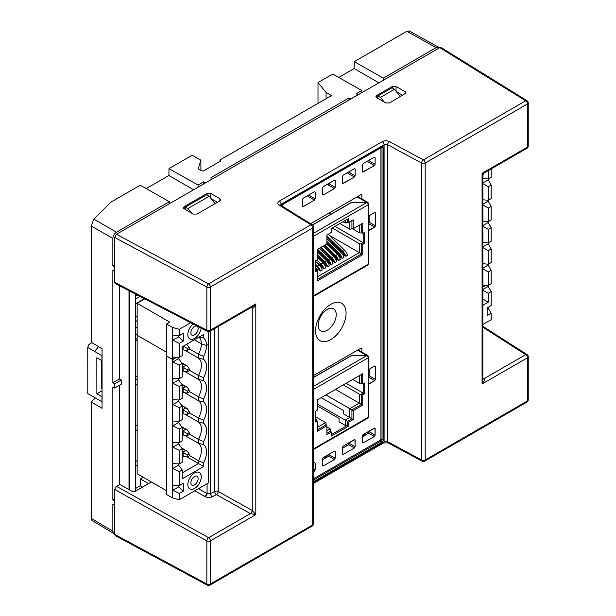<?xml version="1.0" encoding="UTF-8"?>
<svg xmlns="http://www.w3.org/2000/svg" width="616" height="616" viewBox="0 0 616 616"><rect width="100%" height="100%" fill="white"/><g stroke="black" fill="none" stroke-linecap="round" stroke-linejoin="round"><path stroke-width="0.92" d="M362.755 405.135L362.755 394.864L361.484 394.125L361.484 404.404L362.755 405.135L361.484 404.404L351.929 409.917L353.199 410.656L362.755 405.135L353.199 410.656L351.929 409.917L351.929 418.772L347.409 421.382L348.679 422.114L353.199 419.504L351.929 418.772L353.199 419.504L353.199 410.656L353.199 419.504L348.679 422.114L347.409 421.382L347.409 425.363L331.423 434.596L347.409 425.363L348.679 426.103L347.409 425.363A1.54 0.893 180 0 1 345.23 425.363L345.23 420.12L347.409 421.382L351.929 418.772L351.929 409.917L361.484 404.404L361.484 394.125L363.194 393.139L364.464 393.878L364.464 382.967L364.464 393.878L362.755 394.864L362.755 405.135M313.459 449.534L367.783 418.172A1.848 1.07 -120 0 0 368.168 417.325L313.459 448.91L368.168 417.325L368.168 357.842A1.848 1.07 0 0 0 368.16 356.333L367.783 356.548L368.16 356.333A1.848 1.07 120 0 0 367.775 355.486L367.498 355.971L367.775 355.486L366.497 355.455M317.348 431.354L326.904 425.841L325.633 425.102L317.348 429.883L325.633 425.102L326.904 425.841L326.904 434.688L331.423 432.078L331.423 436.059L348.679 426.103L348.679 422.114L348.679 426.103L331.423 436.059L331.423 432.078L330.153 431.346L331.423 432.078L326.904 434.688L326.904 425.841L317.348 431.354L317.348 421.075L317.348 431.354M367.783 418.172L367.082 417.948M315.638 420.597L316.077 420.343L316.077 421.814L316.077 420.343L317.348 421.075L315.638 422.06L315.638 411.157L315.638 422.06M368.168 415.815A1.848 1.07 180 0 1 368.168 417.325A1.848 1.07 0 0 0 368.707 416.57L368.707 357.088A1.848 1.07 180 0 1 368.168 357.842A1.848 1.07 -120 0 0 367.783 356.556L367.082 355.455L351.821 355.455L313.459 377.6M330.153 431.346L326.904 433.217L330.153 431.346L330.607 429.822L330.153 428.828L326.904 426.95M313.459 377.431L330.969 367.329L329.368 366.405L330.969 367.329L351.674 355.37L367.775 355.486A1.848 1.07 -60 0 1 368.16 356.333A1.848 1.07 180 0 1 368.707 357.088M317.348 410.171L315.638 411.157L317.348 410.171L317.348 399.892L317.348 410.171M189.212 432.663L187.272 429.906L185.655 429.352L183.622 430.53L184.038 431.778L183.098 432.07L183.098 434.419L184.038 435.343L187.395 435.643L189.212 434.596L189.212 432.663L187.395 433.71L184.038 431.778M183.637 435.073L184.038 435.343M187.395 435.643L187.395 433.71M114.661 383.83L121.244 380.026L119.396 378.994L112.859 382.767L114.661 383.83L114.661 388.018L112.859 386.964L114.661 388.018L121.244 384.222L121.244 380.026L119.396 378.994L112.859 382.767L114.661 383.83L121.244 380.026L121.244 384.222L114.661 388.018L114.661 383.83M189.212 390.051L187.272 387.287L185.655 386.74L183.622 387.911L184.038 389.158L183.098 389.451L183.098 391.799L184.038 392.723L187.395 393.023L189.212 391.976L189.212 390.051L187.395 391.098L184.038 389.158M183.637 392.461L184.038 392.723M187.395 393.023L187.395 391.098M189.212 453.969L187.272 451.212L185.655 450.658L183.622 451.836L184.038 453.083L183.098 453.376L183.098 455.725L182.197 455.209L184.038 456.648L187.395 456.949L189.212 455.902L189.212 453.969L187.395 455.024L184.038 453.083M184.038 456.648L183.637 456.379M187.395 456.949L187.395 455.024M189.212 411.357L187.272 408.601L185.655 408.046L183.622 409.217L184.038 410.464L183.098 410.764L183.098 413.113L184.038 414.037L187.395 414.329L189.212 413.282L189.212 411.357L187.395 412.404L184.038 410.464M183.637 413.767L184.038 414.037M187.395 414.329L187.395 412.404M184.038 350.111L187.395 350.412L189.212 349.357L189.212 347.432L187.395 348.479L184.038 346.546L183.098 346.839L183.098 349.187L183.637 349.842M187.395 350.412L187.395 348.479M186.571 344.298L189.212 347.432M184.038 346.546L183.668 345.976M189.212 368.738L187.272 365.981L185.655 365.427L183.622 366.605L184.038 367.852L183.098 368.145L183.098 370.493L184.038 371.417L187.395 371.718L189.212 370.67L189.212 368.738L187.395 369.793L184.038 367.852M183.637 371.148L184.038 371.417M187.395 371.718L187.395 369.793M102.056 401.801L87.788 393.616L87.757 347.493L88.827 344.59L91.861 342.642M101.956 401.794L101.956 396.758L96.866 393.824L96.843 357.765L101.933 360.699L101.925 355.671L87.757 347.493M135.32 327.966L137.16 326.904M96.866 393.824L101.417 391.191A24.147 13.937 120 0 0 102.056 391.129M102.056 391.56L101.417 391.191M102.056 376.168L101.401 375.791M102.056 365.434L101.394 366.566M101.386 360.391L101.409 388.265L102.056 387.887M137.16 340.332L135.32 341.395M135.32 377.469L137.16 376.407M94.664 351.474L98.545 346.639M135.32 321.675L137.16 320.613M101.401 382.382L102.056 382.759M179.294 335.643L183.329 333.31L183.329 341.072L178.609 336.898L172.85 340.225L172.85 335.358L179.294 335.643L179.294 329.291L190.683 322.715M178.609 335.612L178.609 336.898M199.245 336.983L203.634 338.045L203.634 334.45L182.197 346.823L182.197 355.694L179.294 357.372L179.294 343.405L183.329 341.072M144.768 298.891L137.16 303.288L169.847 322.16L166.582 324.047L166.582 356.01L172.85 359.521L172.85 357.088L179.294 357.372M166.582 324.047L172.488 327.458L172.488 359.421L166.582 356.01L166.582 494.509L172.488 497.921L172.488 359.421L176.761 357.257L172.85 359.521L172.85 361.954L179.294 365.134L179.294 378.678L172.85 378.393L172.85 383.26L179.294 386.44L179.294 399.992L172.85 399.699L172.85 404.566L179.294 407.746L179.294 421.298L172.85 421.013L172.85 425.872L179.294 429.059L179.294 442.604L172.85 442.319L172.85 447.185L179.294 450.365L179.294 463.91L172.85 463.625L172.85 468.491L179.294 471.671L182.197 469.993L178.609 465.165L172.85 468.491M137.16 303.288L137.16 335.25L166.582 352.236L137.16 335.25L137.16 473.75L166.582 490.736M208.608 331.685L208.608 482.828L179.294 499.753L172.488 497.921M189.212 348.818L198.475 354.169L203.634 356.364A17.364 10.025 -60 0 0 206.537 345.522L201.378 343.805L194.402 339.778L201.378 343.805L206.537 345.522L208.608 344.329L206.537 345.522A17.364 10.025 120 0 0 203.634 338.045M201.178 328.159A9.502 5.49 -60 0 1 193.994 338.769A9.502 5.49 -60 0 1 187.834 334.596A9.502 5.49 -60 0 1 193.108 323.97M179.294 343.405L172.85 340.225M172.488 327.458L179.294 329.291M184.731 350.173L198.475 358.104L198.475 354.169A15.824 9.132 -60 0 0 201.378 343.805A15.824 9.132 120 0 0 198.937 337.16M189.643 338.854A9.502 5.482 120 0 0 196.481 336.975A9.502 5.482 120 0 0 201.139 328.143M194.517 326.503A5.136 2.965 120 0 0 191.16 331.031A5.136 2.965 120 0 0 191.946 335.142A5.136 2.965 120 0 0 197.082 332.178A5.136 2.965 120 0 0 197.082 326.249A5.136 2.965 120 0 0 194.517 326.503M487.14 308.762L488.18 308.169L491.183 313.336L487.14 315.661L487.14 307.908L491.183 305.575L491.183 291.607L488.18 286.44L482.836 289.528M482.836 290.121L488.272 293.285L491.183 291.607M482.944 290.213L482.836 299.06M483.121 299.176L488.272 302.156L488.272 293.285M488.18 285.516L488.18 286.44M485.924 285.308L482.836 287.095L485.924 285.308M488.18 307.307L488.18 308.169M491.183 313.336L491.183 319.689L482.836 324.509M488.272 302.156L482.836 305.297M351.944 228.474L359.305 232.725A1.54 0.893 180 0 0 361.484 232.725L361.484 223.916L361.484 232.725L362.755 233.456L362.755 223.185L353.199 228.698L351.929 227.966L353.199 228.698L353.199 219.85L348.679 222.461L347.409 221.721L348.679 222.461L348.679 218.472L331.423 228.436L331.423 232.417L326.904 235.027L326.904 243.882L317.348 249.395L317.348 259.675L317.348 249.395L326.904 243.882L326.904 235.027L331.423 232.417L331.423 228.436L348.679 218.472L348.679 222.461L353.199 219.85L353.199 228.698L362.755 223.185L362.755 233.456L364.464 232.471L364.464 243.382L363.194 242.642L361.484 243.628L362.755 244.367L364.464 243.382L364.464 232.471M315.638 271.564L317.348 270.578L315.638 270.093L317.348 270.578L317.348 280.858L362.755 254.639L362.755 244.367L361.484 243.628L361.484 253.907L362.755 254.639L361.484 253.907L317.348 279.387L361.484 253.907L361.484 243.628L363.194 242.642L364.464 243.382L362.755 244.367L362.755 254.639L317.348 280.858L317.348 270.578L315.638 271.564L315.638 260.66L315.638 271.564M368.168 262.716A1.848 1.07 180 0 1 368.168 264.226A1.848 1.07 60 0 1 367.783 265.072L367.082 264.849M363.194 233.21L363.194 242.642L363.194 233.21L363.194 242.642L335.004 226.372M347.409 219.204L347.409 221.721L347.409 219.204L347.409 221.721L346.315 222.876L345.23 222.984L345.23 220.466M312.489 224.894L330.969 214.229L329.006 213.097L330.969 214.229L351.674 202.271L366.497 202.356M367.498 202.872L367.775 202.387L366.497 202.271L367.775 202.387L367.498 202.872M368.168 204.751L368.168 264.226L368.168 204.751L313.459 236.328L368.168 204.751A1.848 1.07 0 0 0 368.16 203.234L367.783 203.449L368.16 203.234A1.848 1.07 120 0 0 367.775 202.387A1.848 1.07 -60 0 1 368.16 203.234L368.168 203.234A1.848 1.07 180 0 1 368.707 203.988A1.848 1.07 180 0 1 368.168 204.751A1.848 1.07 -120 0 0 367.783 203.457L367.082 202.356L367.783 203.457M338.43 260.314A6.676 3.858 -120 0 0 335.605 255.578L324.84 245.068M340.34 259.613A6.676 3.858 -120 0 0 337.414 254.531L326.657 244.021M326.796 261.099L329.391 262.601M323.985 245.561L335.243 256.564A5.136 2.965 60 0 1 337.221 259.613M331.631 260.537L333.572 261.661M357.126 196.858L366.497 202.271L357.126 196.858M367.082 202.356L313.459 233.31L367.082 202.356L351.821 202.356L312.605 224.994M351.929 220.582L351.929 227.966L351.929 220.582L351.929 227.966L350.843 229.114L349.749 229.221L349.749 221.837M334.796 262.408A6.676 3.858 -120 0 0 331.97 257.68L321.213 247.17M336.706 261.708A6.676 3.858 -120 0 0 333.787 256.626L323.023 246.115M320.351 247.663L331.608 258.658A5.136 2.965 60 0 1 333.587 261.708M327.997 262.632L329.937 263.756M342.065 258.212A6.676 3.858 -120 0 0 339.231 253.484L326.904 241.434M343.974 257.511A6.676 3.858 -120 0 0 341.048 252.437L326.904 238.615M330.43 259.005L333.017 260.499M326.904 242.766L338.877 254.47A5.136 2.965 60 0 1 340.856 257.519M335.258 258.435L337.206 259.559M345.692 256.117A6.676 3.858 -120 0 0 342.866 251.39L326.904 235.789M347.609 255.417A6.676 3.858 -120 0 0 344.683 250.335L328.228 234.265M334.057 256.911L336.652 258.404M326.904 237.121L342.511 252.368A5.136 2.965 60 0 1 344.483 255.417M313.459 296.435L367.783 265.072A1.848 1.07 -120 0 0 368.168 264.226A1.848 1.07 0 0 0 368.707 263.471L368.707 203.988M115.261 283.576L207.415 331.4A2.572 1.455 -62.6 0 1 206.845 330.199L206.845 287.056A2.572 1.432 -61.7 0 1 208.593 283.868L310.895 224.809A2.572 1.532 -58.2 0 1 312.243 224.725A2.572 2.572 0 0 1 313.459 226.911L313.459 523.877A2.572 1.486 0 0 1 312.705 524.924L312.705 227.959A2.572 1.486 0 0 0 313.459 226.911M484.114 173.011L482.836 175.237L482.082 173.319L484.114 173.011L526.957 148.279A2.572 1.486 -120 0 0 527.488 147.101L527.488 103.958A2.572 1.486 -120 0 0 525.671 100.808A2.572 1.532 -58.2 0 1 527.019 100.716L441.102 47.524L439.786 47.632L116.493 234.28L208.593 283.868A2.572 1.486 -120 0 1 210.41 287.017L210.41 330.168A2.572 1.486 60 0 1 209.879 331.339A2.572 2.572 0 0 1 207.415 331.4M209.879 331.339L252.752 306.591L255.817 303.95L255.817 514.622L250.404 513.59A2.572 1.401 119.2 0 0 252.183 510.433L255.817 514.622L210.41 540.84L210.41 583.983A2.572 1.486 60 0 1 209.879 585.162A2.572 2.572 0 0 1 207.361 585.192A2.572 1.432 -61.7 0 1 206.845 584.022L206.845 540.871L114.676 489.458L116.493 486.309L208.624 537.714A2.572 1.486 60 0 1 210.41 540.84A2.572 1.486 180 0 1 206.845 540.871A2.572 1.401 -60.8 0 1 208.624 537.714L208.57 537.714M525.71 354.616L525.702 354.647A2.572 1.509 -57.4 0 1 527.057 354.562A2.572 2.572 0 0 1 528.243 356.726A2.572 1.486 180 0 1 527.488 357.781A2.572 1.486 -120 0 0 525.702 354.647L482.836 327.212M114.676 489.458L114.676 534.403L206.845 584.022A2.572 1.486 180 0 0 210.41 583.983L312.705 524.924A2.572 1.486 -120 0 1 312.173 526.102A2.572 2.572 0 0 0 313.459 523.877M115.238 283.568L114.676 282.374L206.845 330.199A2.572 1.486 0 0 0 210.41 330.168L255.817 303.95C254.647 306.984 253.453 308.393 252.252 308.177L252.183 308.146A2.572 1.455 117.4 0 0 251.836 307.115M216.47 494.625L216.409 494.633A2.572 1.401 119.2 0 0 218.195 491.468L252.183 510.433M208.624 537.714L250.404 513.59L216.409 494.633A2.572 1.401 62.6 0 1 214.722 491.452A2.572 1.486 180 0 1 218.195 491.468L218.195 326.542M207.084 483.706L207.084 493.524A2.572 1.401 -60.8 0 1 205.305 496.688L204.828 496.419A2.572 1.401 119.2 0 0 206.606 493.262L210.556 493.608L214.722 491.452L214.722 328.544M482.836 378.963A2.572 1.509 122.6 0 0 483.93 378.771L483.96 378.786C484.753 379.726 484.122 381.458 482.082 383.991L482.836 379.98L482.836 175.237M483.96 378.786A2.572 1.478 -56.5 0 1 482.836 378.979M251.852 307.107A2.572 1.478 -63.5 0 1 252.252 308.177L252.252 510.472A2.572 1.378 -60 0 1 250.435 513.613M280.411 205.274L280.573 205.113A2.572 1.532 121.8 0 0 279.217 205.205L310.895 224.809A2.572 1.486 -120 0 1 312.705 227.959L210.41 287.017A2.572 1.486 180 0 1 206.845 287.056L114.676 237.43L116.493 234.28M115.231 535.589L114.676 534.403M354.423 447.994L343.158 454.493L342.434 454.077L342.434 447.362L343.158 446.107L354.939 439.562L355.147 446.739L354.423 447.994L343.158 454.493L342.434 454.077L342.434 447.362L343.158 446.107L354.423 439.608L355.147 440.024L355.147 446.739L354.423 447.994L348.71 444.698L342.434 448.325M342.434 454.108L343.158 454.493M349.411 442.496L348.71 444.698M362.408 442.542L362.408 435.828L363.14 434.573L374.921 428.028L375.129 435.204L374.397 436.459L363.14 442.958L362.408 442.542L363.14 442.958L362.408 442.542L362.408 435.828L363.14 434.573L374.397 428.074L375.129 428.49L375.129 435.204L374.397 436.459L363.14 442.958M368.722 433.14L368.699 431.493L368.691 433.163L362.408 436.79M364.095 434.018L365.65 434.919M354.423 168.645L355.147 169.061L355.147 175.776L354.423 177.031L342.658 183.591L342.434 176.399L343.158 175.144L354.423 168.645L355.147 169.061L355.147 175.776L354.423 177.031L343.158 183.53L342.434 183.114L342.434 176.399L343.158 175.144L354.423 168.645L355.147 169.061M349.318 172.441L347.894 173.265L349.318 172.441L348.61 171.995M349.334 171.579L349.318 172.411L355.147 175.776M374.397 157.111L375.129 157.527L375.129 164.241L374.397 165.496L362.632 172.056L362.408 164.865L363.14 163.61L374.397 157.111L375.129 157.527L375.129 164.241L374.397 165.496L363.14 171.995L362.408 171.579L362.408 164.865L363.14 163.61L374.397 157.111M313.459 482.551L384.091 441.772A2.572 1.486 180 0 1 387.656 441.734A2.572 1.432 118.3 0 0 388.195 442.912L422.16 461.199A2.572 1.432 -61.7 0 1 421.621 460.021A2.572 1.486 0 0 0 425.194 459.983A2.572 1.486 60 0 1 424.663 461.161A2.572 2.572 0 0 1 422.122 461.176M528.243 102.903A2.572 1.486 0 0 1 527.488 103.958L425.194 163.017A2.572 1.486 0 0 1 421.621 163.055L387.656 144.768L387.656 441.734L421.621 460.021L421.621 163.055A2.572 1.432 -61.7 0 1 423.377 159.867A2.572 1.486 60 0 1 425.194 163.017L425.194 459.983L527.488 400.924L527.488 357.781L482.082 383.991L482.082 173.319L527.488 147.101A2.572 1.486 0 0 0 528.243 146.054L528.243 102.903A2.572 2.572 0 0 0 527.003 100.708M114.676 237.43L114.676 282.374M116.493 486.309L119.057 484.83L120.49 484.83L132.586 491.576L134.727 491.576L151.382 481.958M329.429 454.031L328.728 456.233L322.453 459.859M335.166 451.559L335.166 458.273L334.442 459.528L323.177 466.035L322.453 465.611L322.453 458.897L323.177 457.642L334.442 451.143L335.166 451.559L335.166 458.273L334.442 459.528L323.177 466.035L322.453 465.611L322.453 458.897L323.177 457.642L334.442 451.143L335.166 451.559L334.465 451.128M322.453 465.642L323.177 466.035M314.491 462.662L315.192 463.093L314.46 462.678L313.459 463.255L314.46 462.678L315.192 463.093L315.192 469.808L313.459 471.64L314.46 471.063L313.459 470.485M313.459 468.807L315.192 469.808L314.46 471.063M302.479 206.214L303.203 206.599L302.471 206.183L302.471 199.469L303.203 198.213L314.46 191.715L315.192 192.13L315.192 198.845L314.46 200.1L303.203 206.599L302.471 206.183L302.471 199.469L303.203 198.213L314.46 191.715L315.192 192.13L314.491 191.699M309.378 194.648L309.363 195.48L315.192 198.845L314.46 200.1L307.931 196.335L309.386 195.495M322.453 194.679L323.177 195.064L322.453 194.648L322.453 187.934L323.177 186.679L334.442 180.18L335.166 180.596L335.166 187.31L334.442 188.565L323.177 195.064L322.453 194.648L322.453 187.934L323.177 186.679L334.442 180.18L335.166 180.596L335.166 187.31L334.442 188.565L327.912 184.8L329.368 183.961M329.352 183.114L329.344 183.945L335.166 187.31M361.869 194.964L361.138 194.541L310.61 223.716L361.138 194.541L361.869 194.964L361.869 198.976L361.869 194.964L361.215 194.502M358.335 196.165L358.335 196.935M381.889 147.247A1.024 0.593 -60 0 1 382.036 147.671A1.024 0.593 180 0 0 383.475 147.671L383.475 439.616A1.024 0.593 180 0 1 382.036 439.616A1.024 0.593 -60 0 1 381.312 440.863L380.218 440.232A1.024 0.593 120 0 0 380.934 438.985L380.934 147.809L380.934 438.985L382.036 439.616L382.036 147.671L381.612 147.424M327.204 330.284A12.751 7.361 120 0 0 335.012 310.148A12.751 7.361 120 0 0 319.388 319.173A12.751 7.361 120 0 0 327.204 330.284M330.807 339.578A21.591 12.466 -60 0 1 317.587 320.767A21.591 12.466 -60 0 1 344.028 305.505A21.591 12.466 -60 0 1 330.807 339.578A21.591 12.466 -60 0 1 317.587 320.767A21.591 12.466 -60 0 1 344.028 305.505A21.591 12.466 -60 0 1 330.807 339.578M369.846 368.83L369.846 376.16L375.49 379.418L374.759 380.673L368.707 383.868M374.713 366.02L375.49 366.412L374.759 365.996L368.707 369.538L374.759 365.996L375.49 366.412L375.49 379.418L374.759 380.673L369.123 377.416L368.707 377.654M361.869 348.479L361.869 352.075L361.869 348.479L361.138 348.063L313.459 375.591L361.138 348.063L361.869 348.479L361.215 348.025M380.218 440.232L313.459 478.771L380.218 440.232A1.024 0.593 120 0 0 380.934 438.985M369.846 215.307L369.846 222.645L375.49 225.895L375.49 212.897L374.713 212.505M375.49 212.897L374.759 212.474L368.707 216.016L374.759 212.474L375.49 212.897L375.49 225.895L374.759 227.158L369.123 223.901L368.707 224.139M368.953 230.515L374.759 227.158L368.707 230.353M309.363 195.48L308.647 195.064M329.344 183.945L328.628 183.53M392.33 87.957L392.307 86.494L376.684 95.511L376.723 97.713M207.068 194.918L207.045 193.455L184.161 206.66L183.453 207.415L183.653 208.431L193.239 214.091L197.028 214.091L220.274 200.616L220.667 199.599L219.912 198.691L210.826 193.455L210.757 198.19M376.684 95.511L375.914 96.627L376.684 97.698L385.762 102.941L389.551 102.941L405.882 93.162L405.166 91.738L396.088 86.494L396.019 91.23M211.057 198.568L217.371 202.341M219.881 200.901L219.912 198.691M396.311 91.607L402.633 95.388M405.135 93.94L405.166 91.738M392.307 86.494L396.088 86.494M207.045 193.455L210.826 193.455M325.695 457.988L324.139 457.087M345.668 446.454L344.113 445.553M364.195 435.758L362.755 434.927M368.707 375.498L369.846 376.16M368.707 221.983L369.846 222.638M325.587 456.248L327.142 457.149M345.568 444.713L347.124 445.614M313.459 386.409L367.082 355.455L313.459 386.409M363.194 383.706L363.194 393.139L363.194 383.706M327.535 266.605A6.676 3.858 -120 0 0 324.701 261.869L317.348 254.685M329.445 265.904A6.676 3.858 -120 0 0 326.519 260.822L317.348 251.859M317.348 256.017L324.347 262.855A5.136 2.965 60 0 1 326.326 265.904M320.728 266.828L323.885 268.653M362.755 373.681L317.348 399.892L362.755 373.681L362.755 383.953L362.755 373.681M368.168 264.226L313.459 295.811L368.168 264.226M334.442 188.565L323.177 195.064M315.192 192.13L315.192 198.845M314.46 200.1L303.203 206.599M315.192 463.093L315.192 469.808M375.49 225.895L374.759 227.158M374.759 380.673L368.953 384.03M375.49 366.412L375.49 379.418M318.403 264.179L319.057 263.802M325.664 259.99L326.318 259.613M329.298 257.888L329.953 257.511M332.933 255.794L333.587 255.417M340.194 251.597L340.848 251.22M333.857 244.121L333.025 244.598M329.953 245.745L328.99 246.3M326.318 247.84L325.356 248.394M322.684 249.942L321.729 250.496M319.057 252.036L318.095 252.591M316.924 259.913L321.075 263.971A6.676 3.858 60 0 1 323.9 268.699M325.81 267.999A6.676 3.858 -120 0 0 322.892 262.916L317.348 257.503M313.459 389.428L368.168 357.842L313.459 389.428M146.246 188.588L168.892 175.514L168.992 168.615L192.177 155.224L200.87 160.168L198.221 168.784L202.033 170.948L203.488 170.94L220.559 161.084L220.559 160.252L220.559 161.084M200.916 170.316L200.87 160.168M137.553 295.149L135.32 296.435M112.859 238.477L91.199 225.98L93.871 219.127L110.911 202.148L140.271 185.193L169.323 201.686L116.493 232.186C114.291 233.71 113.075 235.812 112.859 238.477L112.859 265.95L114.676 267.005M377.754 98.314L377.824 95.988L380.457 97.405L394.494 89.297L392.046 87.78L377.824 95.988M189.066 211.681L190.036 211.119M185.231 209.463L185.3 207.138L187.934 208.555L209.24 196.258L206.784 194.741L185.3 207.138M380.457 97.405L384.315 102.102M400.331 96.72L394.494 89.297M206.791 494.817L206.837 493.385M206.637 495.148L205.575 495.757M143.205 477.238L140.371 478.878L148.548 483.599M378.848 82.814L354.146 68.553L354.254 61.654L406.837 31.293L409.386 31.023L438.684 47.355M338.769 77.431L354.146 68.553M193.593 189.774L168.892 175.514M439.3 47.917L438.7 47.363L436.151 47.632L383.314 78.14L354.254 61.654M169.362 203.765L169.323 201.686M168.992 168.615L198.059 185.093L198.029 187.21M361.885 92.608L361.846 90.529L356.233 93.771L358.05 94.818M220.559 160.252L220.02 159.944L331.485 95.588L326.087 92.469L318.002 82.582L332.794 74.043L361.846 90.529M383.314 78.14L383.283 80.249M142.504 487.087L140.271 485.77L135.32 488.634M140.371 478.878L140.271 485.77M348.972 100.061L348.972 97.967L210.934 177.662L212.751 178.709M205.49 182.906L203.673 181.851L203.673 183.953M91.199 225.98L91.199 342.25L102.056 348.741L102.056 408.3L91.199 402.032L95.303 397.951M143.821 298.398L143.074 298.822M137.16 316.462L135.32 317.517M187.934 208.555L191.792 213.251M215.069 203.673L209.24 196.258M113.883 533.587L91.969 520.482L91.199 518.31L91.199 402.032M114.676 505.151L112.859 504.096L112.859 531.254L113.898 533.595L114.676 533.841M318.002 103.373L318.002 82.582M326.087 92.469L326.087 98.706M114.661 267.013L114.661 271.202L112.859 270.147L112.859 382.767M119.396 285.724L119.396 378.994M114.661 505.159L114.661 500.962L112.859 499.907L114.676 498.852M112.859 386.964L112.859 499.907M129.006 489.581L129.006 290.714M135.32 466.42L137.16 465.365M137.16 460.591L135.32 461.653M135.32 430.769L137.16 429.714M137.16 424.94L135.32 425.995M135.32 385.554L137.16 384.5M137.16 379.31L135.32 380.365M135.32 339.608L137.16 338.546M137.16 333.772L135.32 334.835M135.32 303.95L143.074 299.476L143.074 298.013M140.063 296.45L135.32 299.184M198.059 185.093L203.673 181.851M112.859 265.95L114.676 264.903M220.02 159.944L220.02 161.4M205.49 182.883L212.751 178.694M348.972 97.967L350.789 98.999L358.05 94.802M119.396 385.285L119.396 484.7M315.638 260.66L317.348 259.675M331.169 264.503A6.676 3.858 -120 0 0 328.336 259.775L317.579 249.264M333.079 263.802A6.676 3.858 -120 0 0 330.153 258.728L319.396 248.217M319.535 265.296L323.508 267.59M317.348 250.373L327.981 260.76A5.136 2.965 60 0 1 329.96 263.81M315.638 270.093L316.077 269.846A1.54 0.893 0 0 0 316.524 269.215A1.54 0.893 0 0 0 316.077 268.584L315.638 268.337M317.348 279.387L361.484 253.907L359.305 252.645L359.305 243.628A1.54 0.893 0 0 0 361.484 243.628L363.194 242.642M361.484 253.907L361.484 243.628M361.484 232.725L361.484 223.916M343.05 221.721L345.23 222.984M339.909 223.539L349.749 229.221M332.201 227.982L359.305 243.628M329.337 235.343L359.305 252.645L317.348 276.869M319.997 265.827L319.997 264.349M328.035 262.701L331.516 264.711L332.986 263.455M315.638 268.122L320.62 271.002L322.083 269.746M316.616 266.589L315.638 266.027M334.526 257.442L334.526 255.963M347.509 255.07L346.046 256.318L342.565 254.308M330.638 242.265L334.373 244.421M337.807 247.778L336.852 248.333M338.3 249.75L342.034 251.905M334.172 249.873L333.218 250.427M334.673 251.852L338.4 254M343.882 257.165L342.411 258.412L338.931 256.41M330.546 251.975L329.583 252.522M331.038 253.946L334.773 256.102M340.248 259.259L338.777 260.514L335.296 258.504M326.911 254.069L325.956 254.624M327.412 256.048L331.139 258.196M336.613 261.361L335.15 262.608L331.67 260.606M323.277 256.164L322.322 256.718M323.777 258.142L327.512 260.298M319.65 258.266L318.688 258.812M320.151 260.245L323.877 262.393M329.352 265.558L327.881 266.805L324.409 264.795M318.333 261.292L316.439 260.198M316.516 262.339L322.591 265.843M325.718 267.652L324.247 268.899L320.774 266.897M352.768 379.448L359.305 383.221A1.54 0.893 180 0 0 361.484 383.221L361.484 374.413L361.484 383.221L362.755 383.953L364.464 382.967M488.272 170.609L488.272 178.987L491.183 177.308L491.183 168.93M488.272 178.987L482.836 178.463M482.836 182.983L488.18 179.903L488.18 178.971M488.18 179.903L491.183 185.062L491.183 198.614L488.272 200.292L482.944 199.8L482.836 183.583M482.836 204.296L488.18 201.209L488.18 200.285M488.18 201.209L491.183 206.375L491.183 219.92L488.272 221.598L482.944 221.113L482.836 204.889M482.836 225.602L488.18 222.515L488.18 221.591M488.18 222.515L491.183 227.681L491.183 241.233L488.272 242.904L482.944 242.419L482.836 226.195M482.836 246.908L488.18 243.82L488.18 242.897M488.18 243.82L491.183 248.987L491.183 262.539L488.272 264.218L482.944 263.725L482.836 247.509M482.836 268.214L488.18 265.134L488.18 264.21M488.18 265.134L491.183 270.301L491.183 283.845L488.272 285.524L482.944 285.031L482.836 268.815M482.944 178.494L482.944 174.505M482.944 183.676L488.272 186.74L488.272 200.292M488.272 186.74L491.183 185.062M482.944 204.982L488.272 208.054L488.272 221.598M488.272 208.054L491.183 206.375M482.944 226.295L488.272 229.36L488.272 242.904M488.272 229.36L491.183 227.681M482.944 247.601L488.272 250.666L488.272 264.218M488.272 250.666L491.183 248.987M482.944 268.907L488.272 271.972L488.272 285.524M488.272 271.972L491.183 270.301M368.168 357.842L368.168 417.325M357.488 350.173L366.497 355.37L357.488 350.173M320.274 270.801A6.676 3.858 -120 0 0 317.44 266.066L315.638 264.31M322.183 270.093A6.676 3.858 -120 0 0 319.257 265.019L315.638 261.484M315.638 265.635L317.086 267.051A5.136 2.965 60 0 1 319.065 270.101M135.32 293.986L135.32 491.229M129.691 489.959L129.691 291.068M316.077 420.343A1.54 0.893 0 0 0 316.524 419.712A1.54 0.893 0 0 0 316.077 419.088L315.638 418.834M325.633 425.102L326.08 423.585L325.633 422.584L315.638 416.816M335.512 389.412L361.484 404.404M343.32 384.9L359.305 394.125A1.54 0.893 0 0 0 361.484 394.125M325.956 394.925L351.929 409.917M321.198 397.674L343.574 410.595L343.574 413.944L351.929 418.772M347.409 425.363L347.409 421.382M317.348 405.913L339.054 418.449L339.054 421.798L345.23 425.363M346.115 383.283L363.194 393.139M317.348 404.027L345.23 420.12L349.749 417.509L349.749 408.662L359.305 403.149L359.305 394.125M178.609 465.165L178.609 463.879M184.731 435.404L198.475 443.335A15.824 9.132 -60 0 1 198.475 460.706L198.475 463.517L203.634 466.489L203.634 462.901L198.475 460.706L189.212 455.363M179.294 499.753L179.294 493.401L172.85 490.221L172.85 485.354L179.294 485.639L179.294 471.671M182.197 472.911L198.475 463.517L187.048 456.918M172.85 361.954L178.609 358.627L178.609 357.342M178.609 358.627L182.197 363.455L179.294 365.134M172.85 383.26L178.609 379.933L178.609 378.648M178.609 379.933L182.197 384.761L179.294 386.44M172.85 404.566L178.609 401.247L178.609 399.961M178.609 401.247L182.197 406.067L179.294 407.746M172.85 425.872L178.609 422.553L178.609 421.267M178.609 422.553L182.197 427.381L179.294 429.059M172.85 447.185L178.609 443.859L178.609 442.573M178.609 443.859L182.197 448.687L179.294 450.365M178.609 485.608L178.609 486.894L183.329 491.067L183.329 483.306L179.294 485.639M179.294 493.401L183.329 491.067M203.634 356.364L203.634 359.351A17.364 10.025 -60 0 1 203.634 377.67L203.634 380.657A17.364 10.025 -60 0 1 203.634 398.976L203.634 401.963A17.364 10.025 -60 0 1 203.634 420.281L203.634 423.277A17.364 10.025 -60 0 1 203.634 441.595L203.634 444.583A17.364 10.025 -60 0 1 203.634 462.901M182.197 469.993L182.197 478.863L203.634 466.489M194.548 488.473A9.502 5.49 -60 0 1 188.727 480.195A9.502 5.49 -60 0 1 200.369 473.473A9.502 5.49 -60 0 1 194.548 488.473M179.294 463.91L182.197 462.231L182.197 448.687M189.212 434.049L198.475 439.4L198.475 443.335L203.634 444.583M184.731 414.098L198.475 422.029A15.824 9.132 -60 0 1 198.475 439.4L203.634 441.595M179.294 442.604L182.197 440.925L182.197 427.381M189.212 412.743L198.475 418.095L198.475 422.029L203.634 423.277M184.731 392.785L198.475 400.723A15.824 9.132 -60 0 1 198.475 418.095L203.634 420.281M179.294 421.298L182.197 419.619L182.197 406.067M189.212 391.437L198.475 396.781L198.475 400.723L203.634 401.963M184.731 371.479L198.475 379.41A15.824 9.132 -60 0 1 198.475 396.781L203.634 398.976M179.294 399.992L182.197 398.313L182.197 384.761M189.212 370.124L198.475 375.475L198.475 379.41L203.634 380.657M203.634 359.351L198.475 358.104A15.824 9.132 -60 0 1 198.475 375.475L203.634 377.67M179.294 378.678L182.197 377L182.197 363.455M178.609 486.894L172.85 490.221M189.643 488.842A9.502 5.482 120 0 0 194.517 488.45A9.502 5.482 120 0 0 200.754 479.964A9.502 5.482 120 0 0 199.145 472.395M194.517 476.499A5.136 2.965 120 0 0 191.16 481.019A5.136 2.965 120 0 0 191.946 485.138A5.136 2.965 120 0 0 197.082 482.174A5.136 2.965 120 0 0 197.082 476.245A5.136 2.965 120 0 0 194.517 476.499M182.197 429.706L183.622 430.53M185.655 429.352L182.174 427.342M182.197 431.554L183.098 432.07M183.098 434.419L182.197 433.903M182.197 387.087L183.622 387.911M185.655 386.74L182.174 384.731M182.197 388.935L183.098 389.451M183.098 391.799L182.197 391.283M182.197 451.012L183.622 451.836M185.655 450.658L182.174 448.648M182.197 452.86L183.098 453.376M182.197 408.4L183.622 409.217M185.655 408.046L182.174 406.036M182.197 410.241L183.098 410.764M183.098 413.113L182.197 412.597M182.636 346.569L183.098 346.839M183.098 349.187L182.197 348.671M182.197 365.781L183.622 366.605M185.655 365.427L182.174 363.417M182.197 367.629L183.098 368.145M183.098 370.493L182.197 369.977M337.414 254.531L335.605 255.578M333.787 256.626L331.97 257.68M341.048 252.437L339.231 253.484M344.683 250.335L342.866 251.39M528.243 399.876A2.572 2.572 0 0 1 526.957 402.102A2.572 1.486 60 0 0 527.488 400.924A2.572 1.486 0 0 0 528.243 399.876L528.243 356.726M389.412 141.58A2.572 1.432 -61.7 0 0 387.656 144.768A2.572 1.486 0 0 0 384.091 144.799L281.158 204.227A2.572 1.486 -120 0 0 279.341 201.078L382.274 141.657A5.136 2.965 180 0 1 389.412 141.58L423.377 159.867L525.671 100.808L439.786 47.632M279.217 205.205A5.136 2.965 180 0 1 279.341 201.078M281.158 205.482L281.158 204.227A2.572 1.486 0 0 0 280.442 205.028M388.195 442.912L383.56 442.95A2.572 1.486 60 0 0 384.091 441.772L384.091 144.799A2.572 1.486 -120 0 0 382.274 141.657M252.183 308.146L251.066 307.561M216.409 494.633L212.243 496.789A2.572 1.401 62.6 0 1 210.556 493.608L210.556 330.954M212.243 496.789C209.91 497.805 207.6 497.767 205.305 496.688M198.437 488.704L206.606 493.262M204.828 496.419L194.779 490.813M482.836 378.07L483.93 378.771L525.702 354.647M355.147 440.024L354.446 439.593M349.426 443.435L355.147 446.739M374.397 436.459L368.691 433.163M368.699 431.493L375.129 435.204M375.129 428.49L374.428 428.058M354.423 177.031L347.894 173.265M342.434 183.144L343.158 183.53M375.129 157.527L374.428 157.095M368.584 160.46L375.129 164.241M374.397 165.496L367.136 161.3M362.408 171.61L363.14 171.995M334.442 459.528L328.728 456.233M329.445 454.97L335.166 458.273M335.166 180.596L334.465 180.165M283.006 204.35A1.024 0.593 -120 0 0 283.214 203.881L382.036 146.831A1.024 0.593 -120 0 1 381.82 147.301L283.006 204.35L282.074 205.967A1.024 0.593 180 0 1 282.066 206.037M283.214 203.881A2.04 1.178 120 0 0 281.828 205.898M313.459 481.704L382.036 442.111A1.024 0.593 -120 0 0 381.312 440.863L313.459 480.041M382.036 442.111A2.04 1.178 120 0 0 383.475 439.616M383.475 147.671A2.04 1.178 120 0 0 382.036 146.831M184.161 206.66L184.199 208.863M326.519 260.822L324.701 261.869M322.892 262.916L321.075 263.971M93.871 219.127L116.493 232.186M436.151 47.632L406.837 31.293M91.199 518.31L112.859 531.254M330.153 258.728L328.336 259.775M359.305 232.725L359.305 225.171M319.257 265.019L317.44 266.066M359.305 383.221L359.305 375.675M317.348 427.365L325.633 422.584M326.904 430.707L330.153 428.828M187.095 429.799L181.72 426.695M182.197 434.28L183.93 435.281M187.095 387.187L181.72 384.084M182.197 391.668L183.93 392.669M187.095 451.112L181.72 448.009M187.095 408.493L181.72 405.39M182.197 412.974L183.93 413.975M187.095 344.567L186.602 344.282M182.197 349.049L183.93 350.05M187.095 365.881L181.72 362.778M182.197 370.362L183.93 371.356M357.665 196.55L367.775 202.387M526.957 148.279A2.572 2.572 0 0 0 528.243 146.054M383.56 442.95L313.459 483.414M207.376 585.2L115.238 535.597M280.573 205.113L312.243 224.725M526.957 402.102L424.663 461.161M312.173 526.102L209.879 585.162M482.836 326.264L527.057 354.562M316.524 270.108L316.524 269.215M350.843 229.114L352.383 228.22M346.315 222.876L347.855 221.983M358.027 349.857L367.775 355.486M316.524 420.605L316.524 419.712M326.08 425.363L326.08 423.585M330.607 431.6L330.607 429.822"/></g></svg>
